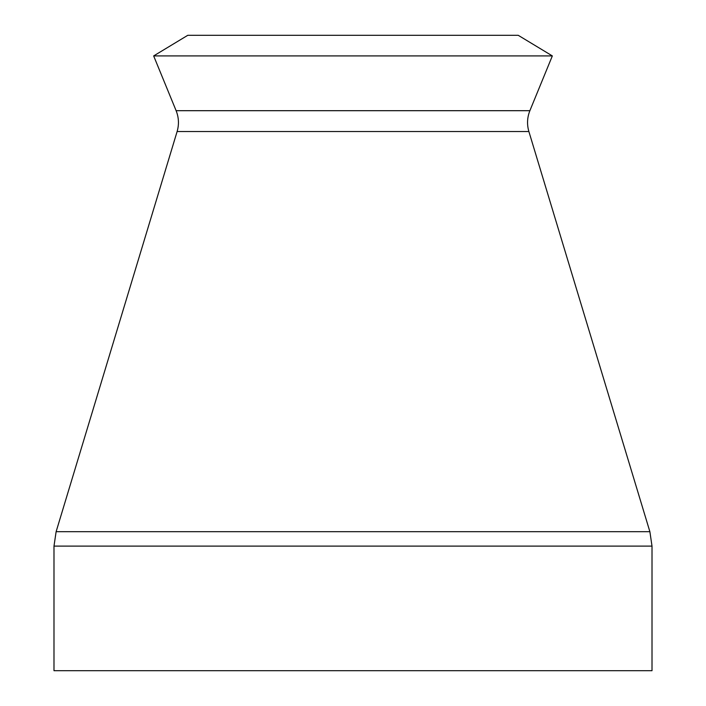 <?xml version="1.0" encoding="UTF-8"?>
<svg xmlns="http://www.w3.org/2000/svg" width="706" height="706" viewBox="0 0 706 706"><rect width="100%" height="100%" fill="white"/><g stroke="black" fill="none" stroke-linecap="round" stroke-linejoin="round"><path stroke-width="1.06" d="M353 35.3L518.222 35.3L552.339 55.915L153.661 55.915L187.778 35.3L353 35.3M652.009 546.109L53.991 546.109L53.991 670.7L652.009 670.7L652.009 546.109L649.882 531.689L56.118 531.689L177.118 131.528L528.882 131.528C526.826 124.468 527.161 117.523 529.879 110.692L552.339 55.915M177.118 131.528C179.174 124.468 178.839 117.523 176.121 110.692L529.879 110.692M176.121 110.692L153.661 55.915M528.882 131.528L649.882 531.689M53.991 546.109L56.118 531.689"/></g></svg>
